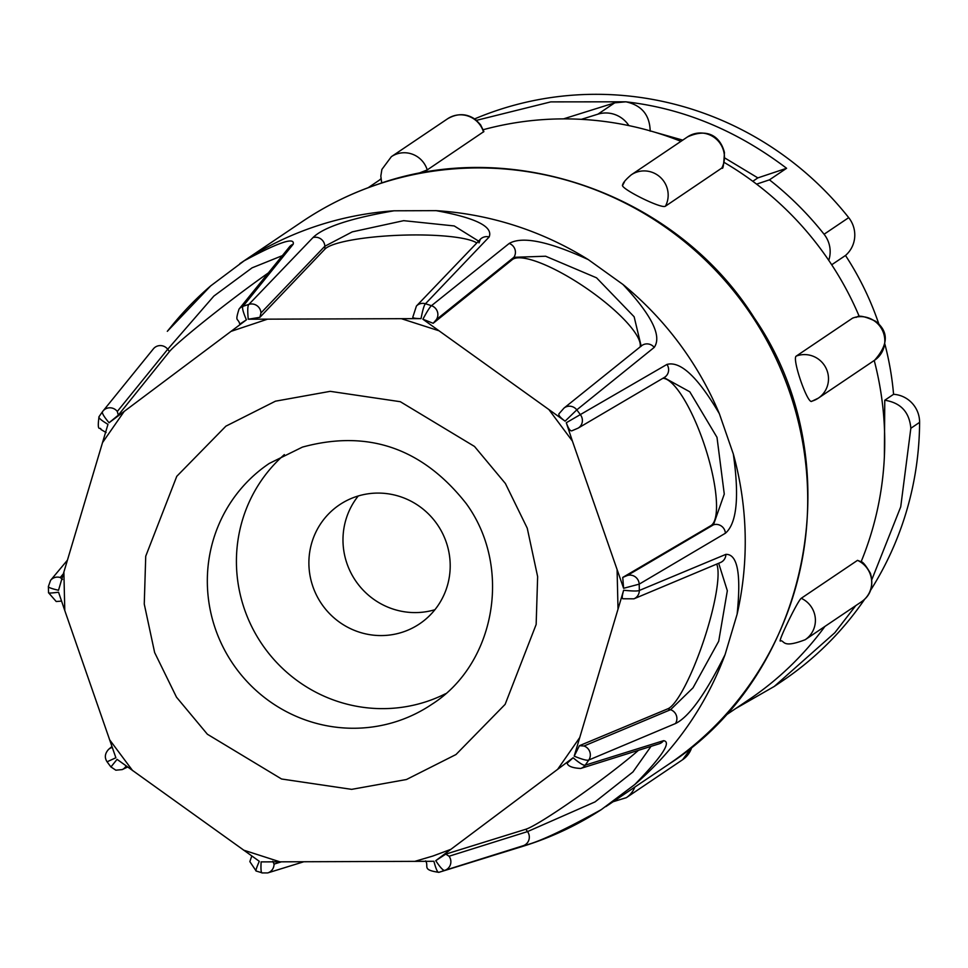 <?xml version="1.0" encoding="UTF-8"?>
<svg xmlns="http://www.w3.org/2000/svg" width="968" height="968" viewBox="0 0 968 968"><rect width="100%" height="100%" fill="white"/><g stroke="black" fill="none" stroke-linecap="round" stroke-linejoin="round"><path stroke-width="1.45" d="M722.031 167.9L665.452 206.172C661.846 209.548 616.798 186.824 623.005 184.767M483.867 131.563L427.227 169.932L417.426 173.732M251.789 856.027L249.841 861.605L256.157 871.019L262.388 872.918C261.118 873.463 260.695 869.784 261.13 861.895L433.906 861.29C435.975 869.167 437.657 872.846 438.952 872.301L523.228 846.201A327.39 320.239 56 0 0 529.726 844.108A327.39 320.239 56 0 0 601.358 809.587C562.711 830.931 536.756 842.946 523.506 845.621L444.869 870.329C443.404 870.922 440.367 867.703 435.745 860.673L573.092 757.762C579.699 763.292 583.752 765.761 585.229 765.156L663.564 740.677C671.731 741.803 662.148 756.407 634.802 784.516A327.39 320.239 56 0 0 725.08 654.61L737.12 614.196A327.39 320.239 56 0 0 733.32 454.016L719.357 413.711A327.39 320.239 56 0 0 622.932 284.447L588.302 259.618A327.39 320.239 56 0 0 436.084 210.649L394.012 210.794A327.39 320.239 56 0 0 315.786 226.294A327.39 320.239 56 0 0 244.142 260.815L210.697 285.887A327.39 320.239 56 0 0 172.171 325.381L167.319 331.322L210.697 285.887M811.644 401.284L811.934 401.151C808.002 405.81 791.425 357.954 796.325 356.055L852.602 318.121A23.91 23.389 56 0 1 855.397 317.262A23.91 4.671 76.6 0 1 855.712 317.117C857.14 318.738 855.422 311.865 875.592 321.255C888.83 331.576 888.503 344.56 874.612 360.217A23.91 23.389 -124 0 0 855.397 317.262M884.377 456.811L884.764 400.244C900.712 402.724 909.412 412.065 910.84 428.279L900.724 506.845L871.914 579.445M855.76 605.641L834.827 632.733L774.255 686.445L735.704 708.54M774.255 686.445L782.459 680.915A321.872 314.842 -124 0 0 864.726 599.156M870.498 590.407A321.872 314.842 -124 0 0 919.6 422.363A27.588 26.983 -124 0 0 893.573 394.303A296.583 290.11 -124 0 0 884.873 344.1M664.024 377.617L689.797 391.81L716.998 437.342L724.27 494.079L713.452 524.825L710.79 525.709A77.706 20.376 71.7 0 0 703.349 441.844A77.706 20.376 71.7 0 0 662.85 378.306M284.35 454.609A145.309 142.127 -124 0 0 256.266 635.081A145.309 142.127 -124 0 0 427.021 701.425A145.309 142.127 -124 0 0 445.534 693.729M402.99 632.007A71.729 70.168 -124 0 0 419.64 623.803A71.729 70.168 -124 0 0 442.521 533.32A71.729 70.168 -124 0 0 356.115 496.644A71.729 70.168 -124 0 0 339.453 504.848A71.729 70.168 -124 0 0 316.572 595.332A71.729 70.168 -124 0 0 402.99 632.007M724.427 716.151L748.954 699.61A318.654 311.696 -124 0 0 824.918 626.429M861.084 561.839A318.654 311.696 -124 0 0 874.225 360.471M859.294 316.548A318.654 311.696 -124 0 0 724.125 162.406M680.952 141.34A318.654 311.696 -124 0 0 483.226 129.712M852.602 318.121L855.712 317.117M857.515 560.351L860.697 561.597A23.91 2.081 121.7 0 0 860.141 561.755A23.91 23.389 -124 0 1 861.496 601.769L805.219 639.703A23.91 23.389 56 0 0 803.851 599.7A23.91 23.389 -124 0 0 802.036 598.684A23.91 23.389 56 0 0 801.238 598.297L857.515 560.351A23.91 23.389 56 0 1 860.141 561.755M780.874 640.659C775.804 645.971 797.414 601.019 801.238 598.297M624.348 182.153A23.91 23.389 -124 0 0 623.38 183.968A23.91 23.389 -124 0 1 624.348 182.153M799.12 355.208A23.91 23.389 -124 0 0 797.148 355.764A23.91 23.389 -124 0 1 799.12 355.208A23.91 23.389 56 0 1 818.323 398.151A23.91 23.389 56 0 1 812.769 400.885M884.764 400.244L893.573 394.303M878.932 324.292A296.583 290.11 -124 0 0 845.5 255.467L831.693 264.772M752.801 181.294L757.847 177.894L724.778 157.966M682.755 140.13L654.84 132.229M845.5 255.467A27.588 26.983 -124 0 0 848.706 217.643A321.872 314.842 -124 0 0 474.635 118.907M476.498 120.335L550.804 101.882L625.848 101.809L614.716 102.838L563.497 118.882M379.323 180.181L380.92 178.741M581.357 119.342L597.897 114.176A27.406 26.814 56 0 1 628.861 125.598M650.193 131.2C649.794 115.01 641.675 105.21 625.848 101.809C683.178 108.343 736.769 130.498 786.597 168.287L757.847 177.894M756.589 184.138L769.451 179.842L786.597 168.287M769.451 179.842A321.872 314.842 56 0 1 824.083 234.244A27.588 26.983 56 0 1 828.741 260.344M601.358 809.587L634.802 784.516M153.573 348.613L153.38 348.855A9.196 8.978 39.1 0 1 167.718 349.254L213.868 296.075L252.067 267.846L282.341 255.649M436.084 210.649C475.651 217.836 493.341 226.621 489.142 236.978L425.46 303.758C424.178 304.944 422.701 309.893 421.032 318.617L248.256 319.222C247.421 310.51 247.626 305.561 248.897 304.375L312.966 237.596C323.53 227.214 350.549 218.284 394.012 210.794M244.142 260.815C278.627 242.29 294.986 236.749 293.207 244.19L242.98 306.348C241.879 307.485 243.028 311.974 246.417 319.839L109.069 422.75C103.697 416.385 101.543 412.634 102.62 411.521A9.196 8.978 39 0 1 102.947 411.085L102.947 411.085A9.196 8.978 39 0 1 117.297 411.473L167.718 349.254L169.473 351.553A77.706 4.029 -37.5 0 1 268.269 272.988M725.08 654.61C705.478 694.068 688.938 717.046 675.47 723.544L588.786 760.025C587.213 760.775 582.349 759.493 574.193 756.165L623.646 590.25C632.515 591.17 637.743 591.242 639.328 590.468L725.891 554.361C737.531 553.974 741.282 573.927 737.12 614.196M733.32 454.016C739.455 497.056 736.817 523.458 725.395 533.235L639.183 584.152L623.61 588.29L572.415 441.106L566.28 422.738L666.94 364.428C680.468 360.761 697.94 377.193 719.357 413.711M622.932 284.447C651.67 315.157 662.1 336.138 654.223 347.391L576.795 409.863L565.094 421.165L422.883 319.222C427.154 311.333 430.01 306.82 431.462 305.694L509.216 243.44C522.333 235.95 548.699 241.347 588.302 259.618M153.15 349.133A9.196 8.978 39.1 0 1 153.38 348.855L102.62 411.521M48.666 592.525C47.698 593.299 50.989 593.202 58.552 592.222L64.783 610.554L63.876 572.076L107.968 424.347C101.047 420.185 98.083 417.619 99.063 416.651L102.584 411.569M63.876 572.076L58.516 590.262C50.88 588.508 47.553 587.165 48.521 586.209M67.421 560.182L50.59 580.316A9.196 9.051 39.9 0 1 50.59 580.316L48.4 586.487L48.545 592.731L56.205 601.515L61.541 601.104M62.509 579.384L60.246 577.521L63.368 573.794M111.901 746.558L108.634 749.329A9.196 9.099 49.7 0 1 111.586 747.659L112.119 747.199M64.783 610.554L115.882 757.775L107.254 761.707M108.634 749.329C104.859 753.455 104.35 757.629 107.109 761.852L110.836 766.862L115.845 770.201L122.234 769.584A9.196 9.087 64.5 0 0 122.246 769.584L127.594 767.019M111.054 766.813L117.067 759.348L259.279 861.29C256.242 868.344 255.274 871.575 256.387 870.982M126.53 766.245L125.731 766.632L125.888 765.785M281.301 861.859L274.041 864.109L272.807 861.302M293.207 244.19A9.196 8.978 39.1 0 0 289.444 246.9L239.011 309.131A9.196 8.978 39 0 1 239.011 309.131A9.196 8.978 39 0 1 242.98 306.348A299.923 293.364 56 0 1 248.897 304.375A9.196 8.918 43.7 0 1 260.949 312.966L324.837 246.247L352.255 231.872L403.668 220.668L454.222 225.943L478.591 241.105M651.016 746.376L632.939 771.956L595.054 801.891L527.524 831.597L449.079 856.232L445.776 854.115L435.745 860.673M718.68 563.279L727.331 590.734L718.704 641.24L693.003 687.849L670.546 709.701L583.982 746.013L579.433 745.687L574.193 756.165M725.395 533.235A9.196 8.857 -120.5 0 0 713.452 524.825L627.24 575.536L622.739 577.424L623.61 588.29M479.015 242.895L480.297 239.326L416.409 306.045A9.196 8.918 43.7 0 1 416.409 306.045A9.196 8.918 43.7 0 1 425.46 303.758A299.923 293.364 56 0 1 431.462 305.694A9.196 8.869 51.2 0 1 436.338 319.621L513.887 257.306L545.625 256.23L596.542 277.816L634.137 316.778L641.167 346.096M117.297 411.473L118.314 415.139L169.473 351.553M109.069 422.75L118.314 415.139M111.586 747.659L112.3 747.695M476.8 242.968A77.706 13.649 -2 0 0 398.598 235.297A77.706 13.649 -2 0 0 324.933 249.103L324.837 246.247A9.196 8.918 43.8 0 0 312.966 237.596M260.949 312.966L259.896 317.322L324.933 249.103M248.256 319.222L259.896 317.322M239.979 323.977L246.417 319.839M523.506 845.621A9.196 8.966 -107.5 0 0 527.524 831.597L525.83 829.249L445.776 854.115M525.83 829.249A77.706 5.602 144 0 0 575.887 798.237A77.706 5.602 144 0 0 638.444 750.333M573.092 757.762L567.442 762.953M675.47 723.544A9.196 8.906 -112.8 0 0 670.546 709.701L667.847 708.794L579.433 745.687M667.847 708.794A77.706 14.919 108.4 0 0 703.409 641.494A77.706 14.919 108.4 0 0 716.695 564.102M623.646 590.25C621.94 596.252 621.807 599.071 623.247 598.708M710.79 525.709L622.739 577.424M566.28 422.738C568.458 428.715 570.346 431.389 571.955 430.772L578.114 428.134A9.196 8.857 59.6 0 0 580.594 414.969A299.923 293.364 56 0 0 576.795 409.863A9.196 8.869 51.2 0 0 563.993 408.097L641.554 345.782A9.196 8.869 -128.8 0 0 641.554 345.782A9.196 8.869 -128.8 0 1 654.223 347.391M565.094 421.165C559.988 417.365 558.004 414.849 559.141 413.602L563.993 408.097M640.126 346.919A77.706 19.892 34.5 0 0 585.785 287.847A77.706 19.892 34.5 0 0 512.302 259.618L513.887 257.306A9.196 8.869 51.2 0 0 509.216 243.44M436.338 319.621L433.168 323.3L512.302 259.618M422.883 319.222L433.168 323.3M421.032 318.617C414.788 318.569 412.09 317.964 412.937 316.79L416.409 306.057M358.257 495.967A71.729 70.168 -124 0 0 355.462 580.57A71.729 70.168 -124 0 0 434.934 609.707M721.729 168.226A23.91 23.389 -124 0 0 687.534 136.899L631.245 174.845A23.91 23.389 56 0 1 665.452 206.172M692.168 746.727L682.609 759.723A23.91 23.389 -124 0 0 691.878 746.957M483.516 131.999A23.91 23.389 -124 0 0 447.652 118.737L391.362 156.671A23.91 23.389 56 0 1 427.227 169.932M378.258 184.186A327.39 320.239 56 0 1 772.633 351.578A327.39 320.239 56 0 1 668.21 764.575C811.523 673.22 852.3 460.344 754.254 317.891C676.777 194.677 513.548 136.391 378.621 184.005C351.444 193.092 325.986 205.627 302.222 221.612A327.39 320.239 56 0 1 378.258 184.186M449.079 856.232A9.196 8.966 72.6 0 1 444.869 870.329A299.923 293.364 56 0 1 441.916 871.333A299.923 293.364 56 0 1 438.952 872.301A9.196 9.039 72.8 0 1 438.855 872.337L468.536 863.154M450.725 849.384L432.938 856.014L414.715 861.399M406.451 779.518L455.988 754.532L505.127 704.365L536.151 624.493L537.639 576.638L527.245 528.165L505.393 483.504L474.501 446.454L400.316 401.708L330.221 391.338L275.444 401.188L225.895 426.162L176.757 476.329L145.732 556.201L144.256 604.056L154.638 652.541L176.503 697.19L207.382 734.24L281.567 778.998L351.662 789.356L406.451 779.518M431.667 704.426A145.309 142.127 56 0 1 397.933 721.039A145.309 142.127 56 0 1 222.894 646.745A145.309 142.127 56 0 1 269.237 463.454L302.427 447.107C367.937 429.248 422.556 448.099 466.274 503.65C512.859 567.575 495.168 664.29 431.667 704.426M910.84 428.279L919.6 422.363M796.325 356.055A23.91 23.389 56 0 1 797.148 355.764M634.851 787.069A23.91 23.389 56 0 1 626.332 797.668L682.609 759.723M597.897 114.176L614.716 102.838M848.706 217.643L824.083 234.244M99.063 416.651A299.923 293.364 56 0 1 102.56 411.606M583.982 746.013A9.196 8.906 67.3 0 1 588.786 760.025A299.923 293.364 56 0 1 585.229 765.156A9.196 8.966 72.6 0 1 580.691 768.459A9.196 8.966 72.6 0 1 580.679 768.459C572.306 767.999 567.768 766.172 567.079 762.978M627.24 575.536A9.196 8.857 59.6 0 1 639.183 584.152A299.923 293.364 56 0 1 639.328 590.468A9.196 8.906 67.3 0 1 633.931 598.817L622.823 598.769M102.427 442.751L124.11 411.533M50.59 580.316A9.196 9.051 39.9 0 1 60.246 577.521M132.64 770.649L109.469 739.588M125.731 766.632A9.196 9.087 64.5 0 1 122.246 769.584M280.054 861.871L243.476 850.098M274.041 864.109A9.196 9.039 72.8 0 1 267.688 872.93L303.722 861.786M480.297 239.326A9.196 8.918 43.8 0 1 489.142 236.978M231.158 331.322L267.168 319.295M663.564 740.677A9.196 8.966 72.5 0 1 659.16 743.811L580.691 768.459M579.469 737.943L557.774 769.161M725.891 554.361A9.196 8.906 67.2 0 1 720.507 562.505L633.931 598.817M617.1 570.14L618.007 608.618M666.94 364.428A9.196 8.857 59.5 0 1 664.338 377.435L578.114 428.134M549.255 410.057L572.415 441.106M401.841 318.835L438.407 330.596M722.019 167.936C722.999 169.811 723.798 164.681 724.439 152.533C721.596 140.905 711.444 126.106 687.534 136.899M860.697 561.597C862.548 561.38 865.803 565.312 870.474 573.407C873.801 585.834 870.801 595.284 861.496 601.769M483.879 131.551L480.576 124.812L475.772 119.742C466.987 113.377 457.61 113.05 447.652 118.737M368.203 187.683L380.956 179.08M874.612 360.217L818.323 398.151L812.14 401.127M239.834 263.671L302.222 221.612M622.654 185.215C622.69 183.133 625.558 179.673 631.245 174.845M780.087 640.695C785.145 640.223 781.382 648.875 805.219 639.703M613.059 801.746L626.332 797.668M381.719 182.988L380.823 176.055L381.888 169.424L391.362 156.671M605.823 806.634L668.222 764.575M640.949 346.423L641.566 345.782M106.105 432.539L100.902 429.465C100.866 425.944 96.655 433.966 99.026 416.7M267.688 872.93L262.098 872.93M438.855 872.337C421.443 869.784 429.211 866.65 425.642 860.903M239.011 309.143C234.655 323.022 238.055 317.201 239.822 324.268"/></g></svg>
